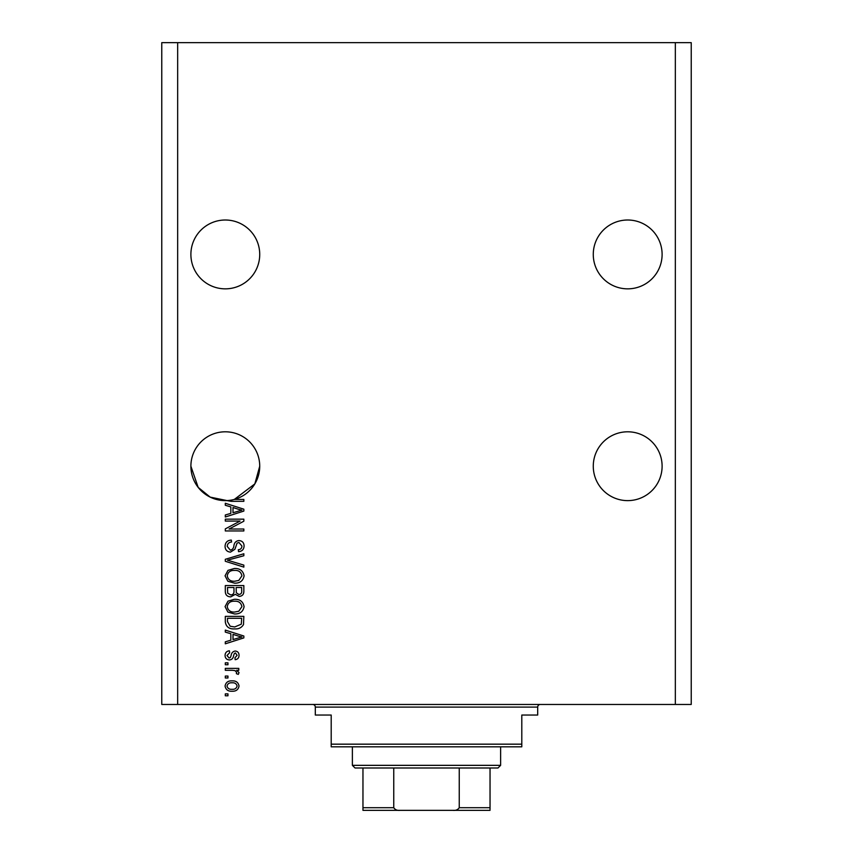 <?xml version="1.0" encoding="UTF-8"?>
<svg xmlns="http://www.w3.org/2000/svg" width="853" height="853" viewBox="0 0 853 853"><rect width="100%" height="100%" fill="white"/><g stroke="black" fill="none" stroke-linecap="round" stroke-linejoin="round"><path stroke-width="1.28" d="M593.272 254.429A34.419 34.419 0 0 1 627.691 220.01A34.419 34.419 0 0 1 662.109 254.429A34.419 34.419 0 0 1 627.691 288.847A34.419 34.419 0 0 1 593.272 254.429M190.891 254.429A34.419 34.419 0 0 1 225.309 220.01A34.419 34.419 0 0 1 259.728 254.429A34.419 34.419 0 0 1 225.309 288.847A34.419 34.419 0 0 1 190.891 254.429M662.109 466.207A34.419 34.419 0 0 0 627.691 431.799A34.419 34.419 0 0 0 593.272 466.207A34.419 34.419 0 0 0 627.691 500.626A34.419 34.419 0 0 0 662.109 466.207M259.728 466.207A34.419 34.419 0 0 0 225.309 431.799A34.419 34.419 0 0 0 190.891 466.207L198.184 487.394L210.169 497.118L226.983 500.583L210.169 497.118L198.184 487.394L190.891 466.207A34.419 34.419 0 0 0 234.33 499.421A34.419 34.419 0 0 0 259.728 466.207L254.834 483.896L234.33 499.421L243.841 499.421L243.841 501.34L231.259 501.34L226.983 500.583M240.066 521.076L225.309 521.076L225.309 519.157L243.841 519.157L243.841 521.204L229.073 529.02L243.841 529.02L243.841 530.95L225.309 530.95L225.309 528.881L240.066 521.076M230.47 552.126C226.973 551.784 225.171 549.833 225.064 546.283C225.309 542.391 227.399 540.322 231.323 540.088L231.568 542.018C228.849 542.263 227.41 543.745 227.239 546.453L230.406 550.196C232.56 549.62 233.733 548.084 233.914 545.568C234.404 542.551 236.1 540.887 239 540.567C242.263 540.855 243.958 542.647 244.086 545.952C243.905 549.471 242.06 551.369 238.541 551.646L238.307 549.716C240.621 549.545 241.826 548.308 241.911 546.016L238.957 542.497L237.081 543.105L234.895 549.268L230.47 552.126M243.841 567.117L225.309 561.285L225.309 559.291L243.841 553.757L243.841 555.73L227.474 560.186L243.841 565.123L243.841 567.117M225.064 575.828L227.975 570.369L234.33 568.493C239.842 568.269 243.094 570.721 244.086 575.839C243.116 580.861 239.949 583.303 234.554 583.164L227.9 581.277L225.064 575.828M225.064 606.632L227.975 601.173L234.33 599.296C239.842 599.073 243.094 601.525 244.086 606.643C243.116 611.665 239.949 614.117 234.554 613.968L227.9 612.081L225.064 606.632M230.843 633.715L225.309 632.105L225.309 630.1L243.841 636.018L243.841 637.895L225.309 643.812L225.309 641.819L230.843 640.198L230.843 633.715M227.954 695.792L225.309 695.792L225.309 693.873L227.954 693.873L227.954 695.792M675.341 704.461L691.229 704.461L691.229 42.65L675.341 42.65L675.341 704.461L161.771 704.461L161.771 42.65L177.659 42.65L177.659 704.461M675.341 42.65L177.659 42.65M232.187 691.229C228.167 691.474 225.8 689.746 225.064 686.047C225.778 682.4 228.114 680.673 232.048 680.875C236.004 680.662 238.328 682.389 239.032 686.047C238.339 689.661 236.068 691.388 232.187 691.229M227.954 677.986L225.309 677.986L225.309 676.066L227.954 676.066L227.954 677.986M232.293 670.287L225.309 670.287L225.309 668.357L238.787 668.357L238.787 670.287L236.633 670.287L239.032 672.559L238.307 674.382L236.377 673.657L236.622 672.356L235.044 670.629L232.293 670.287M227.954 664.754L225.309 664.754L225.309 662.824L227.954 662.824L227.954 664.754M229.414 659.934C226.621 659.732 225.171 658.207 225.064 655.381C225.213 652.673 226.653 651.138 229.404 650.796L229.638 652.716L226.994 655.52L229.084 658.015L230.31 657.578L231.056 655.754C231.376 653.078 232.752 651.5 235.183 651.031C237.71 651.287 238.989 652.716 239.032 655.307C238.979 657.876 237.699 659.337 235.172 659.7L234.938 657.77L237.102 655.371L235.46 652.961L234.33 653.569L233.562 655.722C233.242 658.324 231.856 659.721 229.414 659.934M234.682 628.896C229.19 629.226 226.066 626.88 225.309 621.848L225.309 616.378L243.841 616.378L243.5 624.545C241.559 627.744 238.616 629.194 234.682 628.896M230.747 596.887C227.154 596.727 225.341 594.861 225.309 591.278L225.309 585.574L243.841 585.574L243.841 591.321C243.819 594.434 242.273 596.13 239.181 596.407L235.3 594.338L230.747 596.887M230.843 506.895L225.309 505.275L225.309 503.27L243.841 509.188L243.841 511.064L225.309 516.993L225.309 514.988L230.843 513.367L230.843 506.895M237.102 686.004C236.409 683.637 234.724 682.571 232.059 682.805C229.329 682.571 227.644 683.669 226.994 686.1C227.698 688.456 229.382 689.523 232.059 689.299C234.767 689.523 236.452 688.424 237.102 686.004M238.403 636.093L233.008 634.355L233.008 639.558L241.911 636.956L238.403 636.093M241.676 618.308L227.474 618.308L227.474 621.613L230.171 626.23L234.703 626.966L241.303 624.183L241.676 618.308M241.911 606.664C241.111 602.73 238.573 600.917 234.298 601.216C230.31 601.098 227.954 602.9 227.239 606.622C228.007 610.449 230.47 612.262 234.618 612.049L238.797 611.238L241.911 606.664M241.676 587.504L236.142 587.504L236.313 592.792L238.872 594.477C241.036 594.221 241.964 592.952 241.676 590.649L241.676 587.504M233.978 587.504L227.474 587.504L227.708 593.187L230.736 594.957C233.05 594.754 234.138 593.453 233.978 591.054L233.978 587.504M241.911 575.85C241.111 571.926 238.573 570.113 234.298 570.412C230.31 570.294 227.954 572.096 227.239 575.818C228.007 579.645 230.47 581.458 234.618 581.245L238.797 580.435L241.911 575.85M238.403 509.262L233.008 507.524L233.008 512.728L241.911 510.126L238.403 509.262M312.667 704.461A2.644 2.644 0 0 1 315.311 707.105L315.311 715.049L331.199 715.049L331.199 744.168L521.801 744.168L521.801 715.049L537.689 715.049L537.689 707.105L315.311 707.105M540.333 704.461A2.644 2.644 0 0 0 537.689 707.105M521.801 744.168L521.801 746.812L331.199 746.812L331.199 744.168M477.062 810.35L375.938 810.35L477.062 810.35M500.626 765.344L497.971 767.999L355.029 767.999L352.374 765.344L500.626 765.344L500.626 746.812M352.374 765.344L352.374 746.812M490.038 767.999L490.038 809.412M490.038 810.35L362.962 810.35L362.962 807.706L362.962 810.35M452.975 810.35C455.769 810.67 457.858 809.785 459.245 807.706L490.038 807.706M459.245 767.999L459.245 807.706M393.755 767.999L393.755 807.706C395.152 809.785 397.242 810.67 400.025 810.35M362.962 767.999L362.962 807.706L393.755 807.706"/></g></svg>
